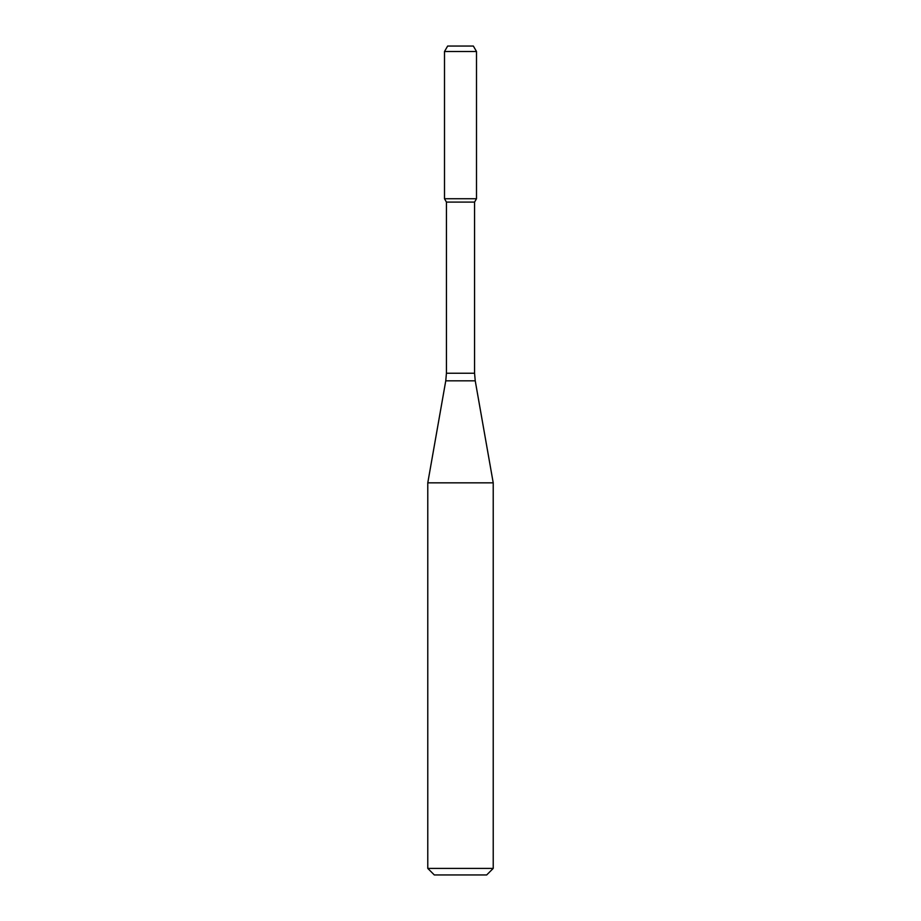 <?xml version="1.0" encoding="UTF-8"?>
<svg xmlns="http://www.w3.org/2000/svg" width="921" height="921" viewBox="0 0 921 921"><rect width="100%" height="100%" fill="white"/><g stroke="black" fill="none" stroke-linecap="round" stroke-linejoin="round"><path stroke-width="1.38" d="M446.432 202.09L474.568 202.09L474.568 373.247L446.432 373.247L446.432 202.09L444.498 198.74L476.502 198.74L476.502 51.507L444.498 51.507L447.652 46.05L473.348 46.05L476.502 51.507M460.5 482.834L493.219 482.834L475.236 380.822L445.764 380.822L427.781 482.834L460.5 482.834M493.219 868.411L486.679 874.95L434.321 874.95L427.781 868.411L493.219 868.411L493.219 482.834M444.498 51.507L444.498 198.74L476.502 198.74L474.568 202.09M474.568 373.247L475.236 380.822M446.432 373.247L445.764 380.822M427.781 868.411L427.781 482.834"/></g></svg>
